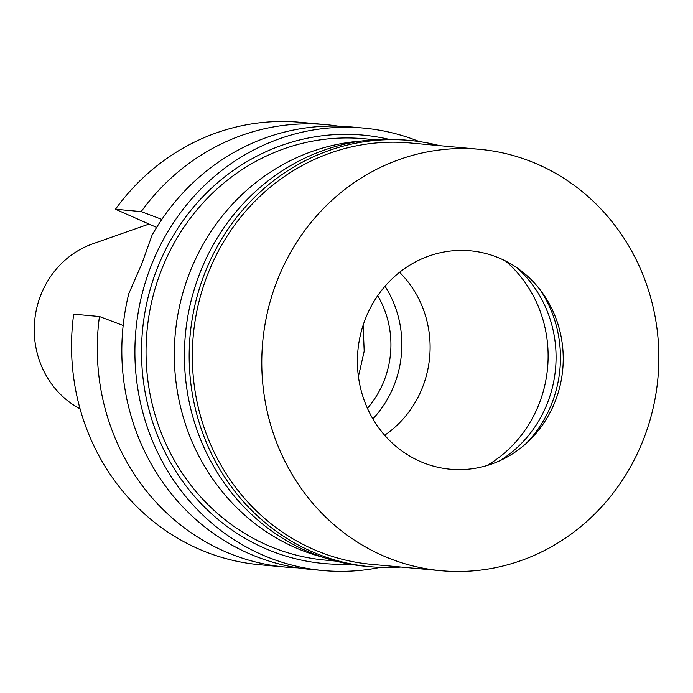<?xml version="1.0" encoding="UTF-8"?>
<svg xmlns="http://www.w3.org/2000/svg" width="693" height="693" viewBox="0 0 693 693"><rect width="100%" height="100%" fill="white"/><g stroke="black" fill="none" stroke-linecap="round" stroke-linejoin="round"><path stroke-width="1.04" d="M149.03 224.056L92.767 243.815A89.484 83.922 95.2 0 0 34.65 321.076A89.484 83.922 95.2 0 0 77.789 407.597L80.085 408.913M99.445 316.519L73.701 314.163A222.158 208.359 95.2 0 0 259.78 564.752L285.525 567.108A222.158 208.359 -84.8 0 1 99.445 316.519L123.163 325.476M156.644 227.417L115.462 209.243A222.158 208.359 95.2 0 1 300.251 122.289L325.996 124.645A222.158 208.359 -84.8 0 1 338.227 126.152M297.825 567.844A222.158 208.359 -84.8 0 1 285.525 567.108M115.462 209.243L141.199 211.599L161.85 219.395M141.199 211.599A222.158 208.359 -84.8 0 1 325.996 124.645M363.6 128.084L350.528 126.888A222.158 208.359 95.2 0 0 152.079 235.126L141.814 263.799L128.811 293.589A222.158 208.359 95.2 0 0 248.596 553.404A222.158 208.359 95.2 0 0 310.057 569.351L323.129 570.547A222.158 208.359 -84.8 0 1 261.677 554.599A222.158 208.359 -84.8 0 1 141.372 296.907A222.158 208.359 -84.8 0 1 363.6 128.084A222.158 208.359 -84.8 0 1 419.239 141.571M380.292 567.376A222.158 208.359 -84.8 0 1 323.129 570.547M388.478 139.215A215.107 201.741 95.2 0 0 151.377 285.291A215.107 201.741 95.2 0 0 264.267 548.085A215.107 201.741 95.2 0 0 349.618 564.119M374.281 139.683L363.86 138.73A211.582 198.432 95.2 0 0 152.209 299.506A211.582 198.432 95.2 0 0 266.779 544.941A211.582 198.432 95.2 0 0 325.312 560.126L335.733 561.079M323.146 557.354A211.582 198.432 -84.8 0 1 295.045 547.522A211.582 198.432 -84.8 0 1 177.235 318.234A211.582 198.432 -84.8 0 1 361.226 141.06M486.858 465.583A123.423 115.757 95.2 0 0 505.569 261.01M399.566 272.306A103.352 96.933 -84.8 0 1 384.658 435.247M385.022 286.244A104.374 97.895 -84.8 0 1 372.886 418.901M367.411 408.29A92.741 86.98 95.2 0 0 377.711 295.686M401.03 567.047A214.042 200.753 -84.8 0 1 370.53 566.744A214.042 200.753 -84.8 0 1 311.322 551.377A214.042 200.753 -84.8 0 1 195.409 303.084A214.042 200.753 -84.8 0 1 409.528 140.428A214.042 200.753 -84.8 0 1 439.579 145.651M479.599 149.316L410.152 142.966A211.582 198.432 95.2 0 0 198.501 303.742A211.582 198.432 95.2 0 0 313.08 549.177A211.582 198.432 95.2 0 0 371.613 564.362L441.051 570.711A211.582 198.432 -84.8 0 1 382.519 555.526A211.582 198.432 -84.8 0 1 267.948 310.1A211.582 198.432 -84.8 0 1 479.599 149.316A211.582 198.432 -84.8 0 1 538.132 164.501A211.582 198.432 -84.8 0 1 652.702 409.927A211.582 198.432 -84.8 0 1 441.051 570.711M409.528 140.428L404.773 139.995A214.042 200.753 95.2 0 0 190.653 302.65A214.042 200.753 95.2 0 0 306.566 550.944A214.042 200.753 95.2 0 0 365.783 566.302L370.53 566.744M517.255 268A118.131 110.793 -84.8 0 1 499.618 460.828M526.394 443.225A118.131 110.793 95.2 0 0 540.401 290.168M500.649 258.671A109.667 102.859 95.2 0 0 365.644 318.234A109.667 102.859 95.2 0 0 420.001 461.356A109.667 102.859 95.2 0 0 555.006 401.793A109.667 102.859 95.2 0 0 500.649 258.671M363.123 325.208L364.197 351.23L358.42 376.611"/></g></svg>
